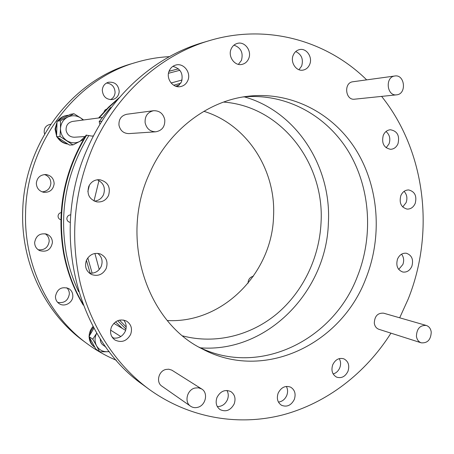 <?xml version="1.0" encoding="UTF-8"?>
<svg xmlns="http://www.w3.org/2000/svg" width="454" height="454" viewBox="0 0 454 454"><rect width="100%" height="100%" fill="white"/><g stroke="black" fill="none" stroke-linecap="round" stroke-linejoin="round"><path stroke-width="0.68" d="M298.976 69.723L301.649 66.063C303.573 59.281 301.598 54.446 295.73 51.557M293.284 55.042C289.941 62.153 296.207 71.675 303.102 70.098C306.07 69.473 308.243 67.64 309.617 64.587C312.993 57.386 306.49 47.715 299.453 49.622C296.649 50.32 294.595 52.125 293.284 55.042M238.384 64.355L241.432 60.405C243.452 52.755 240.955 47.67 233.946 45.156M231.194 48.89C227.596 56.381 234.695 66.369 242.096 64.372C245.069 63.645 247.237 61.784 248.599 58.787C252.259 51.171 244.825 41.002 237.272 43.425C234.508 44.237 232.482 46.058 231.194 48.89M177.412 86.623L181.435 81.998C183.524 73.798 180.664 68.588 172.866 66.369M169.257 70.756C165.551 78.372 172.855 88.451 180.618 86.572C183.887 85.857 186.254 83.905 187.729 80.716C191.526 72.929 183.757 62.624 175.8 65.047C172.815 65.881 170.636 67.782 169.257 70.756M94.375 201.139C98.597 200.708 101.651 198.54 103.54 194.641C105.674 187.797 103.586 182.837 97.275 179.767M88.814 186.271C86.595 194.147 89.245 199.346 96.759 201.865C102.116 202.461 106.06 200.305 108.58 195.396C110.799 187.088 107.859 181.861 99.767 179.71C94.79 179.506 91.135 181.691 88.814 186.271M89.325 273.109C94.687 273.654 98.643 271.447 101.185 266.492C103.086 261.181 101.94 256.799 97.746 253.355M86.464 260.187C84.365 266.521 86.061 271.293 91.56 274.517C97.905 276.622 102.774 274.636 106.157 268.552C108.296 261.85 106.35 256.981 100.323 253.945C94.25 252.333 89.631 254.416 86.464 260.187M112.694 337.935C118.295 338.866 122.489 336.658 125.27 331.312C126.882 327.09 126.343 323.339 123.658 320.053M111.463 326.914C109.539 332.373 110.714 336.737 114.97 340.012C121.513 343.042 126.717 341.209 130.593 334.507C132.562 328.77 131.212 324.304 126.547 321.109C120.179 318.532 115.151 320.462 111.463 326.914M217.29 406.568C221.847 406.585 225.218 404.315 227.397 399.758C228.685 396.41 228.532 393.306 226.938 390.451M217.018 397.392C215.247 402.573 216.257 406.636 220.054 409.587C225.91 412.255 230.621 410.371 234.168 403.941C235.961 398.595 234.849 394.475 230.819 391.575C225.071 389.18 220.468 391.121 217.018 397.392M278.433 402.085C282.212 401.58 284.976 399.384 286.741 395.496C287.972 392.228 287.842 389.203 286.338 386.422M278.177 393.09C276.424 398.47 277.542 402.533 281.542 405.286C286.917 407.357 291.167 405.422 294.288 399.486C296.065 393.97 294.856 389.867 290.662 387.171C285.39 385.31 281.23 387.285 278.177 393.09M333.128 373.948C336.153 373.097 338.361 371.054 339.762 367.819C340.999 364.483 340.823 361.418 339.234 358.62M332.731 364.789C330.972 370.481 332.26 374.595 336.601 377.138C341.482 378.608 345.278 376.65 347.98 371.264C349.75 365.453 348.383 361.31 343.877 358.842C339.093 357.536 335.375 359.517 332.731 364.789M398.703 269.415L402.863 264.506C404.23 260.613 403.799 257.168 401.569 254.178M397.522 259.052C395.735 265.664 397.5 269.988 402.823 272.037C406.835 272.519 409.854 270.595 411.874 266.248C413.668 259.529 411.829 255.193 406.358 253.241C402.448 252.872 399.503 254.808 397.522 259.052M402.715 206.973L406.109 202.632C407.601 198.233 406.926 194.477 404.088 191.361M400.825 195.646C399.015 202.859 401.092 207.342 407.062 209.095C410.717 209.209 413.429 207.308 415.206 203.403C417.016 196.077 414.865 191.594 408.748 189.954C405.201 189.942 402.556 191.838 400.825 195.646M386.144 147.783L389.038 143.867C390.678 138.805 389.668 134.685 386.008 131.507M383.261 135.332C381.434 143.231 383.874 147.891 390.588 149.315C393.941 149.116 396.416 147.249 397.999 143.708C399.821 135.684 397.295 131.036 390.423 129.753C387.188 130.037 384.799 131.898 383.261 135.332M110.475 99.676C113.318 98.155 114.851 95.72 115.083 92.361C114.692 86.816 111.843 83.701 106.52 83.02M102.286 90.221C102.967 96.685 106.395 99.795 112.558 99.551C116.582 98.495 118.795 95.805 119.203 91.481C118.449 84.773 114.868 81.697 108.455 82.248C104.704 83.445 102.649 86.107 102.286 90.221M38.193 249.762C44.475 250.347 48.135 247.521 49.185 241.273C49.174 238.027 47.823 235.507 45.145 233.725M34.646 242.481C34.708 246.221 36.382 248.934 39.657 250.619C46.683 252.413 50.933 249.728 52.414 242.561C52.324 238.543 50.451 235.739 46.79 234.156C40.02 232.845 35.974 235.62 34.646 242.481M57.647 302.364C64.184 303.448 68.083 300.667 69.343 294.027C69.377 291.553 68.537 289.47 66.823 287.774M55.456 296.405C55.456 299.509 56.693 301.927 59.168 303.647C64.474 307.426 72.89 302.704 72.822 296.059C72.81 292.739 71.426 290.231 68.662 288.534C61.579 286.281 57.176 288.903 55.456 296.405M42.137 191.877C47.335 191.361 50.246 188.506 50.882 183.314C50.735 178.933 48.601 176.004 44.481 174.529M36.331 183.2C36.575 188.052 39.021 191.089 43.686 192.303C49.741 192.621 53.231 189.772 54.151 183.751C53.85 178.57 51.16 175.499 46.081 174.54C40.378 174.614 37.126 177.503 36.331 183.2M200.458 347.843C267.162 352.974 326.5 291.349 328.373 223.141C331.715 167.237 296.978 111.656 244.303 96.855M199.136 347.214C259.427 377.178 333.349 340.04 357.298 276.741C373.568 236.12 370.475 188.024 348.479 151.523C326.381 115.203 285.657 92.764 242.845 96.997M149.088 174.376C119.442 239.105 146.767 322.124 202.302 348.939C263.819 382.098 341.141 344.308 365.788 278.722C382.518 236.857 379.073 187.224 356.021 149.956C332.878 112.876 290.424 90.624 246.409 96.452C206.264 101.571 167.373 131.603 149.088 174.376M182.752 335.92C215.644 344.501 250.971 335.472 277.082 313.64C303.096 291.599 319.276 257.815 321.023 223.033C324.899 163.945 281.786 106.401 223.601 102.071M167.339 320.541C222.988 323.594 272.173 272.809 273.546 216.337C276.111 170.25 247.305 124.583 203.886 111.315M94.006 200.963L98.972 180.527M164.785 119.805C163.298 113.596 159.547 110.566 153.531 110.719C147.584 112.172 144.775 116.162 145.115 122.694C146.517 128.624 150.07 131.66 155.767 131.802C162.067 130.616 165.069 126.615 164.785 119.805M155.767 131.802L128.891 133.601C123.596 133.47 120.293 130.69 118.976 125.247C118.653 119.26 121.246 115.6 126.768 114.26L153.531 110.719M416.426 336.227C416.925 339.62 418.526 341.822 421.238 342.827C427.52 343.298 430.857 339.728 431.238 332.124C430.733 328.639 429.075 326.415 426.255 325.444C420.052 325.109 416.778 328.702 416.426 336.227M421.238 342.827L378.897 329.303C376.315 328.35 374.783 326.29 374.3 323.135C374.607 316.143 377.705 312.823 383.596 313.175L426.255 325.444M396.904 94.801C406.903 93.751 404.803 74.201 394.844 76L394.815 76.005C384.879 76.936 386.746 96.362 396.597 94.841L396.904 94.801M396.597 94.841L354.631 99.188C345.318 100.612 343.479 82.645 352.883 81.754L352.934 81.748M194.897 388.045C187.008 389.799 184.069 402.153 190.584 406.211C192.729 407.641 195.112 408.015 197.74 407.323C205.776 405.445 208.477 392.801 201.661 388.964L198.438 387.795L194.897 388.045M190.584 406.211L161.896 386.178C155.807 382.376 158.52 371.009 165.88 369.46L168.723 369.204L171.805 370.135L201.661 388.964M399.69 317.806L408.169 299.129C435.011 232.386 425.597 151.341 381.615 96.39M366.667 79.864C327.016 40.803 267.06 23.341 209.521 40.593C160.841 54.741 115.986 94.307 92.781 147.266C74.064 191.497 69.865 236.682 80.182 282.814C90.902 326.92 116.02 364.823 148.662 388.982C188.62 418.094 238.01 426.334 282.502 414.967C327.011 403.22 365.793 372.967 390.951 333.157M209.521 40.593L202.887 42.562C154.916 56.506 110.787 95.391 87.974 147.38C49.151 231.143 76.76 338.763 143.089 384.884L148.662 388.982M92.939 343.752L91.765 341.607M91.822 331.743L93.859 328.27M50.644 124.322L50.167 124.385C45.928 125.395 43.953 128.124 44.231 132.562L44.611 133.987M169.393 56.648C158.321 57.198 147.34 59.082 136.444 62.3C75.841 79.058 26.61 143.248 25.583 212.727C23.852 265.21 48.686 315.848 87.276 343.791C96.435 350.511 106.128 356.004 116.355 360.277M136.444 62.3L132.103 63.588C72.243 80.148 23.699 143.402 22.7 211.859C21.003 263.575 45.508 313.504 83.627 341.102L87.276 343.791M68.015 144.111C63.339 143.492 59.712 141.137 57.125 137.04M56.602 136.092L55.025 128.976L57.022 122.047M67.822 143.986C63.753 143.254 60.507 141.143 58.078 137.658M56.636 134.934L55.558 128.913L56.994 123.034M56.767 130.69L56.864 127.279M62.794 118.25L64.485 117.376M70.745 214.838C68.452 215.02 67.158 216.252 66.857 218.527C66.92 220.372 67.822 221.603 69.564 222.222L70.239 222.415M100.306 338.888C100.215 341.573 101.185 343.672 103.223 345.193L105.799 346.992M102.195 117.507L72.595 121.422C67.969 122.529 65.807 125.531 66.108 130.423C67.22 134.866 70.001 137.136 74.445 137.233L85.25 136.512M106.577 109.17L105.056 109.987L104.028 111.843M61.148 212.597C59.287 213.028 58.254 214.203 58.055 216.121C58.112 217.903 58.969 219.083 60.62 219.668L60.847 219.736M83.275 305.105C73.815 289.448 67.277 272.281 63.668 253.604C56.364 211.252 63.844 171.754 86.118 135.122L91.742 136.081L93.456 135.962M94.937 347.395L94.284 346.918C91.044 344.438 89.325 341.062 89.132 336.789M89.126 336.329C89.217 332.617 90.522 329.337 93.042 326.483M57.834 120.826C60.093 117.887 63.027 116.105 66.647 115.469L68.622 115.225M169.841 71.051L169.575 70.098M98.603 117.983L108.648 107.093L119.567 97.338M169.047 71.278L175.647 69.536L169.03 71.318M99.239 269.534L94.909 253.463M111.378 107.479L110.475 107.626L99.171 121.61L99.954 124.373M101.855 121.292L99.171 121.61M85.046 136.523L80.012 141.342C75.563 143.515 71.159 143.294 66.806 140.678C62.624 137.749 60.524 133.714 60.495 128.567C60.83 123.443 63.168 119.646 67.515 117.183C72.027 115.055 76.431 115.322 80.738 117.989L83.615 119.964M83.139 120.026L80.738 117.989L73.968 113.727L60.444 120.753L57.045 121.235L56.585 136.694L59.973 136.438L60.495 128.567L60.444 120.753M57.045 121.235L70.387 114.312L73.968 113.727M83.479 139.452L73.009 144.917L59.973 136.438M56.585 136.694L69.451 145.042L73.009 144.917M64.071 141.552L61.858 140.11M58.64 120.406C60.881 117.66 63.736 115.98 67.209 115.378M253.4 276.214C249.961 277.093 248.168 279.46 248.02 283.307M96.532 345.749C94.477 341.663 94.551 337.453 96.759 333.117L92.752 339.189L96.532 345.749C98.949 349.79 102.53 351.788 107.28 351.731L99.664 351.827L96.532 345.749M109.153 351.504L107.28 351.731L109.244 351.623M93.933 328.14L88.995 336.55L95.828 349.024L99.664 351.827M88.995 336.55L92.752 339.189M94.892 347.361C91.85 345.051 90.142 341.913 89.761 337.946M89.835 335.126L91.021 330.898L93.399 327.158M175.653 86.181L179.568 84.875M173.672 85.227L180.817 83.201M87.855 191.514L89.449 185.039M82.685 303.544C73.798 288.341 67.623 271.764 64.156 253.814C56.841 211.371 64.337 171.794 86.652 135.082M113.534 338.111L111.769 336.539M78.69 291.752C72.975 279.755 68.838 267.048 66.273 253.633C59.02 211.462 66.505 172.162 88.729 135.729M168.496 73.287L179.846 70.285M171.09 82.991L182.088 79.995M122.296 328.395L115.56 321.875M126.195 327.033L119.51 320.121M92.145 273.212L87.804 257.883M99.165 117.909L108.444 107.768L118.483 98.603M125.962 329.122L117.7 320.694M90.153 273.223L86.408 260.324M394.844 76L352.906 81.754M120.832 336.55L110.589 330.132M178.507 68.872L175.647 69.536M125.622 330.376L113.829 323.35"/></g></svg>
